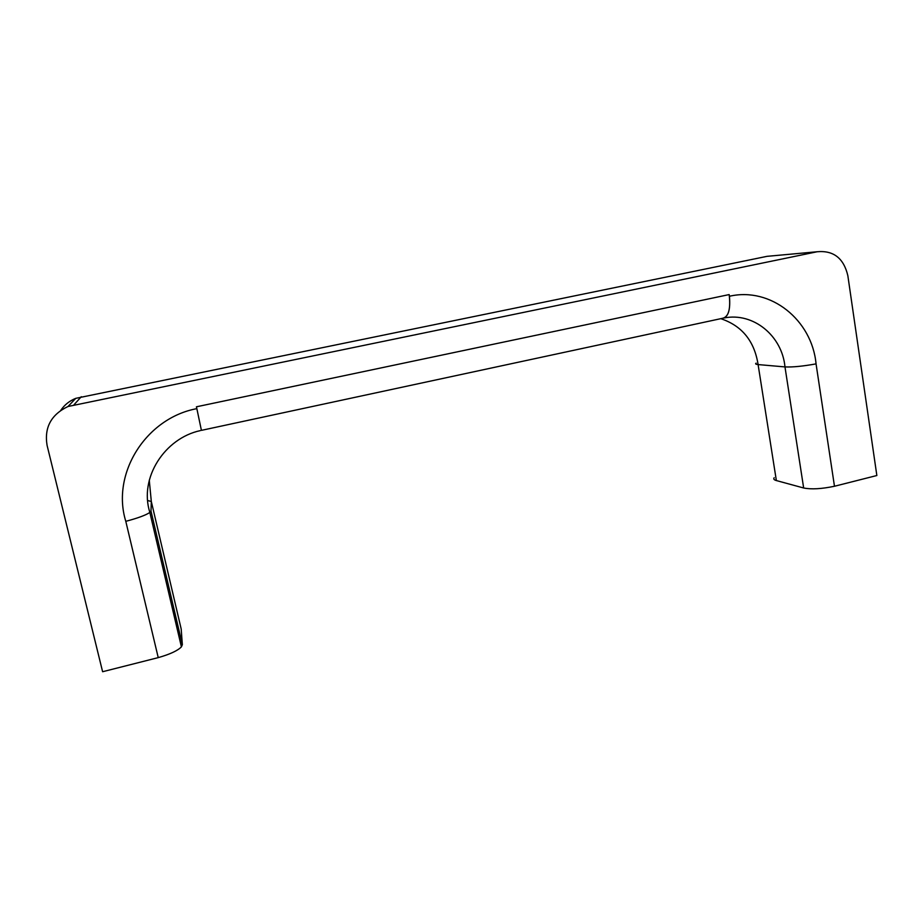 <?xml version="1.0" encoding="UTF-8"?>
<svg xmlns="http://www.w3.org/2000/svg" width="923" height="923" viewBox="0 0 923 923"><rect width="100%" height="100%" fill="white"/><g stroke="black" fill="none" stroke-linecap="round" stroke-linejoin="round"><path stroke-width="1.38" d="M201.479 430.349L722.501 318.308C728.57 316.993 730.797 309.078 729.17 294.575L729.435 296.26C770.67 286.672 811.998 319.993 816.059 363.881C802.895 366.258 792.545 367.273 784.977 366.916L803.656 487.99C811.282 489.525 821.562 488.948 834.473 486.259L876.85 475.518L847.845 275.665C843.726 258.232 833.515 250.26 817.201 251.748L68.002 406.501C51.134 414.589 44.154 427.534 47.073 445.348L102.615 671.725L158.237 657.626C170.005 654.257 177.724 650.669 181.404 646.873L182.35 644.692L181.185 628.99L151.314 501.489L149.272 480.225M816.059 363.881L834.473 486.259M158.237 657.626L125.793 521.333C137.815 518.126 145.834 515.161 149.849 512.461L150.991 511.03L151.314 501.489L147.634 500.52M125.793 521.333C110.991 473.407 146.157 418.015 196.853 408.647L201.41 430.36M196.853 408.647L196.426 406.801L729.17 294.575M817.201 251.748L767.013 256.34L75.755 398.344C69.467 400.87 64.472 404.874 60.78 410.343M756.122 363.131C755.095 363.87 755.752 364.343 758.095 364.573L784.977 366.916C782.15 335.845 753.353 312.112 724.243 317.962M803.656 487.99L776.358 480.56C773.982 479.891 773.255 478.945 774.189 477.733M729.435 296.26C730.601 309.863 728.293 317.212 722.536 318.308M150.991 511.03L182.35 644.692M720.794 318.677C741.965 325.75 754.403 341.049 758.095 364.573L776.358 480.56M74.059 404.712L81.282 396.717M181.404 646.873L149.838 512.461M149.861 512.45C138.831 477.86 164.802 438.183 200.314 430.614M75.755 398.344L68.002 406.501"/></g></svg>
